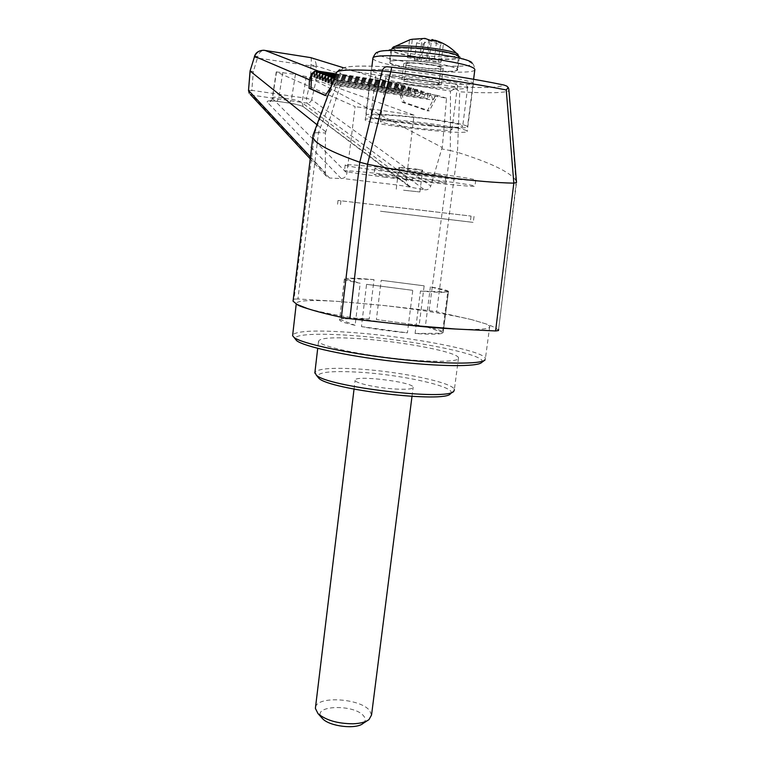 <?xml version="1.0" encoding="UTF-8"?>
<svg xmlns="http://www.w3.org/2000/svg" width="765" height="765" viewBox="0 0 765 765"><rect width="100%" height="100%" fill="white"/><g stroke="black" fill="none" stroke-linecap="round" stroke-linejoin="round"><path stroke-width="0.57" stroke-dasharray="3.83 2.87" d="M307.473 308.572C324.685 313.593 364.867 320.401 404.312 324.743M426.153 60.626L438.192 62.577L441.118 62.089L429.022 60.129L434.367 59.211L427.683 58.121L422.395 59.058L410.164 57.079L407.382 57.585L419.555 59.555L414.429 60.464L420.97 61.516L426.153 60.626L428.696 40.134L423.131 44.074L416.581 42.983L422.089 39.015L410.059 39.675M438.192 62.577L440.391 45.02L428.696 40.134M441.118 62.089L443.337 44.437L440.391 45.02M458.541 357.762C457.088 352.063 405.058 342.07 363.891 339.01C334.802 336.877 319.684 337.652 318.536 341.314C319.12 345.579 352.655 353.516 391.336 358.03C430.045 362.6 460.836 362.228 458.541 357.762L454.381 389.528C453.09 382.624 401.329 371.78 360.229 369.132C333.559 367.41 318.46 368.443 314.922 372.23M394.989 389.003C406.99 389.662 413.052 389.06 413.167 387.195C412.813 381.773 352.77 374.716 355.103 380.368C354.979 383.102 377.03 387.941 394.989 389.003M450.556 393.631C458.12 387.31 404.092 375.013 360.86 372.326C332.479 370.576 318.011 371.981 317.446 376.543M455.347 329.007C479.512 330.031 490.967 329.122 489.734 326.282L485.985 323.911L471.642 319.617C448.548 314.262 418.933 309.519 382.816 305.388L337.652 301.381C310.447 299.794 296.657 300.521 296.284 303.562L297.04 304.451M508.974 90.691L515.782 180.282L516.509 182.5L498.484 330.566C497.212 328.577 493.043 326.368 485.985 323.911L471.651 319.617M481.749 362.409C489.543 355.218 414.879 340.205 356.261 335.864C320.831 332.995 293.942 333.951 295.185 338.838M484.302 360.506L485.44 358.336C482.811 350.485 411.58 337.04 355.658 332.775C318.632 329.945 297.652 330.604 292.718 334.745M515.782 180.282C509.968 172.039 490.528 162.715 457.46 152.311L459.755 91.829C487.802 93.34 504.212 92.995 508.974 90.796M471.642 319.617L436.624 311.728L457.47 152.321L450.384 150.562L429.127 310.571L382.816 305.388L337.652 301.381L297.929 298.972L318.517 132.594L340.865 74.195L450.47 91.064L450.317 150.552L441.721 148.888L430.762 186.096L311.699 99.68L315.945 81.004L316.194 65.924L401.644 93.722L399.655 89.314L398.374 87.506L398.89 89.237L399.655 89.314M310.456 156.94L325.374 172.909L325.431 133.024L318.575 132.594M325.374 172.909L326.206 176.007L329.552 178.016L252.144 95.185L250.279 94.401M276.261 71.891L295.433 74.368L306.239 76.567L414.037 115.161L406.244 180.569L302.041 102.73C300.071 101.276 296.552 100.129 291.494 99.287L278.871 97.461C274.759 96.925 272.55 97.107 272.244 98.016L276.261 71.891L355.113 106.593L346.937 173.11C346.22 176.619 344.307 178.446 341.219 178.58L329.552 178.016M346.22 178.943L398.087 185.082L411.054 187.243L408.003 185.637L406.244 180.569M325.431 133.024L341.238 82.209C373.444 86.349 408.539 91.666 446.521 98.178L442.285 147.559L315.964 81.004L310.619 80.134L306.497 98.293L311.699 99.68C310.867 102.051 309.27 103.189 306.918 103.084L424.479 189.768L405.565 186.306M424.479 189.768C427.511 190.179 429.605 188.945 430.762 186.096M333.741 80.038L334.401 79.005L334.219 85.24L432.827 100.072L435.782 95.195L427.31 110.858L402.314 102.281L397.848 86.866L393.134 83.127L343.38 67.722M432.827 100.072L430.896 93.693L428.295 98.637L426.392 92.307L423.839 97.222L421.964 90.949L419.459 95.826L417.604 89.61L415.137 94.458L413.31 88.291L410.891 93.11L409.084 86.99L406.703 91.781L404.924 85.709L402.581 90.471L400.822 84.456L398.517 89.18L398.374 87.506M336.39 72.818L314.721 132.89L313.344 134.353M429.127 310.571L436.624 311.728M314.721 132.9L294.028 299.144L293.205 299.909M325.517 131.58L316.987 124.724M341.238 82.209L335.405 79.914L337.652 80.277L334.219 85.24M331.57 85.871L335.405 79.914M387.434 66.785L391.661 67.177C437.551 73.048 474.941 78.986 503.858 85.011C499.813 87.717 483.365 88.224 454.506 86.541C413.607 81.128 376.323 75.333 342.653 69.156C342.098 66.211 357.026 65.417 387.434 66.785L387.386 66.775C368.969 66.086 360.898 65.561 347.74 66.813C338.723 69.615 342.997 65.666 336.629 72.245M402.926 77.848C381.917 74.501 371.321 71.977 371.149 70.275C371.522 67.97 411.312 71.193 442.916 76.28C463.762 79.684 473.908 82.151 473.344 83.691C471.699 85.919 433 82.61 402.926 77.848M442.285 147.559L441.721 148.888M450.47 91.064L455.711 88.424L454.506 86.541M342.653 69.156L338.627 70.294L340.865 74.195M314.721 132.89L318.517 132.594M338.627 70.294L336.562 72.436M455.711 88.424L459.755 91.829M430.475 124.934C445.077 127.095 452.23 128.702 451.914 129.773C450.901 131.303 423.724 129.342 402.533 126.282C387.845 124.15 380.482 122.515 380.444 121.377C380.827 119.809 408.529 121.731 430.475 124.934M407.735 83.892C393.019 81.539 385.665 79.493 385.694 77.762C386.382 73.01 462.921 81.998 457.47 86.196C456.342 88.587 428.974 87.248 407.735 83.892M440.372 79.57C459.143 82.658 468.247 85.25 467.683 87.334C464.881 93.196 370.49 82.113 375.558 76.51C376.064 73.421 411.991 74.999 440.372 79.57M435.467 95.099L337.442 80.201M334.401 79.005L430.896 93.693M427.31 110.858L429.28 110.839L404.159 102.271L401.644 93.722M402.314 102.281L404.159 102.271M331.216 84.007L428.295 98.637M334.391 78.288L426.392 92.307M328.262 82.802L423.839 97.222M334.64 77.619L421.964 90.949M325.364 81.606L419.459 95.826M334.879 76.969L417.604 89.61M322.505 80.44L415.137 94.458M335.118 76.328L413.31 88.291M319.703 79.292L410.891 93.11M335.347 75.697L409.084 86.99M316.94 78.164L406.703 91.781M335.577 75.075L404.924 85.709M314.224 77.045L402.581 90.471M335.806 74.463L400.822 84.456M311.546 75.955L398.517 89.18M398.89 89.237L399.655 89.352M315.362 71.327L314.08 71.795M264.518 50.366L310.829 57.643C311.432 58.121 311.47 60.531 310.944 64.882L316.194 65.924C316.165 62.195 314.97 59.632 312.598 58.245L312.455 58.169M254.563 56.189L257.786 56.629C259.192 52.402 261.401 50.318 264.422 50.356M310.944 64.882L310.619 80.134M254.296 57.031L257.442 58.035L257.786 56.629M336.026 73.87L390.303 82.218M446.521 98.178L437.628 95.453L429.28 110.839M316.165 66.641L257.442 58.035L253.358 71.499L250.059 71.011M414.037 115.161L355.113 106.593M294.028 299.144L297.929 298.972M306.239 76.567L302.041 102.73L303.112 106.545L411.054 187.243M437.417 63.686C451.34 66.058 458.111 68.123 457.719 69.883C455.777 74.827 385.397 66.555 389.433 61.86C389.949 59.278 416.514 60.215 437.417 63.686M437.169 63.734C450.843 66.058 457.499 68.085 457.116 69.816C455.223 74.674 386.057 66.545 390.035 61.927C390.542 59.393 416.638 60.32 437.169 63.734M437.284 119.971C457.958 123.079 468.017 125.412 467.453 126.99C464.508 131.36 360.917 119.187 366.119 115.085C366.502 112.732 405.957 115.343 437.284 119.971M435.266 120.086C454.008 122.897 463.141 125.02 462.662 126.445C460.109 130.413 366.043 119.369 370.882 115.668C371.274 113.536 406.961 115.907 435.266 120.086M411.838 55.902C432.062 59.288 458.187 60.167 459.316 57.346L459.143 56.467L472.062 63.285C474.702 67.855 436.155 66.813 406.253 61.841C384.585 58.178 375.108 54.965 377.843 52.211L390.944 49.314C390.867 51.332 397.829 53.531 411.838 55.902M420.97 61.516L423.131 44.074M414.429 60.464L416.581 42.983M419.555 59.555L422.089 39.015M407.382 57.585L409.552 39.866M410.164 57.079L412.354 39.254M422.395 59.058L424.948 38.403M427.683 58.121L429.911 40.182M434.367 59.211L436.605 41.3M429.022 60.129L431.489 40.335M431.584 39.522L443.337 44.437M436.815 124.618C457.613 127.717 467.731 130.002 467.176 131.504C464.24 135.654 360.095 123.423 365.288 119.531C365.651 117.294 405.316 120.019 436.815 124.618M325.46 95.357L327.344 96.208L337.652 80.277M435.782 95.195L437.628 95.453M371.551 714.988L369.715 710.695C360.755 698.397 317.255 695.538 315.524 707.233M363.174 723.355C365.689 721.252 365.909 718.861 363.824 716.183C354.769 703.704 310.848 705.177 321.778 717.79M282.754 72.446L278.871 97.461L277.188 101.382L270.188 100.913L272.436 98.465C271.699 101.104 269.997 102.367 267.339 102.242C266.45 100.684 269.643 100.358 276.93 101.276L289.495 103.084C297.059 104.298 302.347 105.828 305.359 107.674M327.344 96.208L325.307 95.587M381.467 211.341L470.284 222.051L381.467 211.341M380.444 211.207L473.258 222.395L380.444 211.207M382.156 205.661L471.058 216.074L382.156 205.661M433.286 211.609L338.015 200.449L433.286 211.609M396.92 172.039C418.053 174.764 445.029 177.404 445.909 176.782C450.891 175.998 375.051 167.086 374.774 168.424C374.888 168.931 382.271 170.136 396.92 172.039M396.203 177.882L374.047 174.439C374.295 173.32 450.088 182.223 445.144 182.787C444.274 183.284 417.336 180.569 396.203 177.882M385.608 177.279C358.709 173.865 344.996 171.733 344.48 170.911C344.508 169.859 395.295 174.908 436.002 180.119C462.643 183.552 475.629 185.599 474.95 186.239C472.875 187.109 423.81 182.127 385.608 177.279M436.796 173.798C463.456 177.298 476.432 179.44 475.744 180.224C471.9 182.29 339.392 166.722 345.187 164.886C345.235 163.624 396.079 168.501 436.796 173.798M429.423 81.023C437.465 82.333 441.405 83.442 441.233 84.351C440.305 86.894 399.416 82.085 401.845 79.723C405.221 78.537 414.41 78.967 429.423 81.023M437.417 84.533L438.88 84.083C439.024 83.28 435.553 82.304 428.467 81.147C415.261 79.34 407.171 78.967 404.197 80.009C402.208 81.74 430.609 85.594 437.417 84.533M430.494 64.815C437.59 66.02 441.061 67.071 440.898 67.97C440.066 70.504 403.968 66.268 406.167 63.897C409.17 62.673 417.279 62.979 430.494 64.815M431.46 64.662C439.512 66.02 443.451 67.215 443.26 68.248C442.285 71.116 401.338 66.306 403.815 63.61C407.219 62.223 416.437 62.577 431.46 64.662M403.557 190.208L419.899 191.967L403.557 190.208M415.395 168.96L422.634 170.174L406.225 168.625L398.919 167.392L415.395 168.96M344.632 278.69L344.393 279.129C345.082 280.067 350.351 281.444 360.181 283.251L344.632 278.69L339.536 320.047C340.167 321.424 345.359 323.193 355.113 325.335L360.181 283.251M339.803 319.359L355.113 325.335M374.018 279.617C359.885 278.355 350.561 277.944 346.057 278.374L374.018 279.617L369.237 318.948C355.123 317.905 345.799 317.848 341.247 318.785L346.057 278.374M369.237 318.948L341.247 318.785M424.154 285.833L381.2 280.306L424.154 285.833L419.153 325.316L376.39 319.55L381.2 280.306M419.153 325.316L376.39 319.55M448.52 291.599L448.462 291.36C447.353 290.289 441.329 288.797 430.399 286.875L448.52 291.599L443.184 332.22C442.141 330.662 436.193 328.759 425.35 326.512L430.399 286.875M443.222 332.584L425.35 326.512M366.559 284.341L412.775 290.337L366.559 284.341L361.443 326.607C375.625 329.246 390.953 331.331 407.42 332.861L412.775 290.337M361.443 326.607L407.42 332.861M420.454 291.054C435.419 292.335 444.513 292.651 447.735 292.01L420.454 291.054L415.089 333.492C430.026 334.506 439.129 334.429 442.409 333.253L447.735 292.01M415.089 333.492L442.409 333.253M248.51 90.423L251.828 90.337L252.144 95.185L306.918 103.084L306.497 98.293L251.828 90.337L253.358 71.499M341.219 178.58L267.339 102.242M372.851 58.58C374.707 61.353 385.197 64.298 404.312 67.425C434.214 72.312 472.952 73.88 474.807 69.969C474.214 65.627 473.305 63.399 472.062 63.285M412.01 56.256C431.89 59.584 457.566 60.445 458.665 57.691C459.057 55.807 452.411 53.674 438.728 51.284C418.187 47.784 392.034 47.038 391.498 49.801C391.412 51.771 398.249 53.923 412.01 56.256M393.028 47.344C391.938 49.304 398.479 51.504 412.67 53.942C427.951 56.285 440.898 57.241 451.522 56.792C455.749 56.505 457.919 55.902 458.015 54.975L456.915 53.76M295.433 74.368L291.494 99.287L289.495 103.084M408.003 185.646L303.131 106.612C300.32 105.36 295.864 104.222 289.763 103.189L276.93 101.276M276.5 72.053L272.436 98.465L346.937 173.11M318.536 341.314L317.714 348.362M489.734 326.282L485.44 358.336M516.318 181.535L498.627 329.352M385.694 77.762L380.444 121.377M457.47 86.196L451.914 129.773M310.829 57.643L393.134 83.127M326.206 176.007L310.227 158.852M506.765 86.072L508.811 89.065M371.943 66.192L366.119 115.085M473.611 79.264L467.453 126.99M375.558 76.51L370.882 115.668M467.683 87.334L462.662 126.445M390.944 49.314L389.433 61.86M459.316 57.346L457.719 69.883M457.116 69.816L458.512 55.941M390.035 61.927L391.9 48.616M434.96 40.258L432.12 39.522M371.149 70.275L365.288 119.531M473.344 83.691L467.176 131.504M453.119 391.718L453.865 391.164M411.991 396.413L413.167 387.195M354.042 389.127L355.103 380.368M367.2 720.754L368.998 719.588M340.961 200.793L340.262 206.77M471.058 216.074L470.284 222.051M338.015 200.449L337.308 206.426M474.042 216.428L473.258 222.395M374.774 168.424L374.047 174.439M445.909 176.782L445.144 182.787M345.187 164.886L344.48 170.911M475.744 180.224L474.95 186.239M406.167 63.897L404.197 80.009M440.898 67.97L438.88 84.083M403.815 63.61L401.845 79.723M443.26 68.248L441.233 84.351M419.899 191.967L422.634 170.174C418.991 174.755 414.544 178.293 409.275 180.779C404.8 177.145 401.348 172.68 398.928 167.392M396.241 189.185L398.919 167.392M344.393 279.129L339.536 320.047M448.462 291.36L443.184 332.22"/><path stroke-width="1.15" d="M293.205 299.909L293.052 301.19L297.04 304.451L307.463 308.572C315.534 311.212 326.837 314.128 341.372 317.322L359.789 162.247L382.242 70.944C353.86 69.347 338.656 69.778 336.629 72.245L336.562 72.436M506.258 89.954L508.247 87.545L508.811 89.065L516.509 182.5L513.831 183.122L506.258 89.954C476.366 84.102 437.876 78.059 390.772 71.843L367.506 164.245L349.892 318.699L341.372 317.322M349.892 318.699L404.312 324.743L455.347 329.007L495.596 330.958L513.831 183.122M404.312 324.743C423.6 326.865 440.611 328.29 455.347 329.007M314.922 372.23L316.203 374.984C326.426 386.851 449.122 401.262 453.865 391.164L454.381 389.528M317.446 376.543L318.737 378.139C328.711 389.672 445.785 403.423 450.556 393.631L453.119 391.718M297.04 304.451L297.04 304.451C298.522 305.627 301.993 306.995 307.463 308.572L307.473 308.572M295.185 338.838L296.657 340.674C303.82 346.497 345.732 355.782 392.397 361.243C439.072 366.751 478.001 366.961 481.749 362.409L484.302 360.506M292.718 334.745L292.613 335.682L294.076 337.461C301.362 343.361 344.642 352.875 392.923 358.527C441.214 364.216 481.376 364.503 485.106 359.894M313.344 134.353L312.875 136.772C313.88 142.979 329.514 151.47 359.789 162.247M498.627 329.352L498.484 330.566L495.596 330.958M367.793 164.322C423.255 175.395 479.732 182.51 513.65 183.141M359.99 162.295L367.506 164.245M314.08 71.795L311.594 73.679L309.443 79.79L254.621 56.371L250.059 71.011L248.51 90.423L249.247 93.301L248.596 90.5L310.456 156.94M316.987 124.724L250.155 71.078M309.443 79.79L309.06 88.252L325.307 95.587L331.57 85.871M508.247 87.545L506.765 86.072L503.925 85.02C475.132 79.015 437.714 73.067 391.699 67.186L390.772 71.843L382.242 70.944C383.332 67.951 385.044 66.565 387.386 66.775L391.661 67.177M311.642 73.698L311.546 75.955L314.453 71.183L314.224 77.045L317.169 72.254L316.94 78.164L319.923 73.325L319.703 79.292L322.725 74.425L322.505 80.44L325.565 75.544L325.364 81.606L328.462 76.682L328.262 82.802L331.408 77.829L331.216 84.007L333.741 80.038M331.408 77.829L334.391 78.288M328.462 76.682L334.64 77.619M325.565 75.544L334.879 76.969M322.725 74.425L335.118 76.328M319.923 73.325L335.347 75.697M317.169 72.254L335.577 75.075M314.453 71.183L335.806 74.463M264.422 50.356L264.518 50.366C264.719 50.155 256.533 49.696 254.563 56.189L254.621 56.371C256.686 51.762 260.186 49.792 265.13 50.461L318.575 71.183L315.362 71.327M312.455 58.169L310.829 57.643M264.518 50.366L310.695 57.624L343.38 67.722M318.575 71.183L336.026 73.87M254.391 57.069L250.059 71.011M250.279 94.401L310.227 158.852M250.145 71.069L248.51 90.423M459.143 56.467C457.231 54.669 450.528 52.785 439.034 50.815C420.53 47.688 396.605 46.598 392.043 48.587M458.512 55.941L458.015 54.975C460.138 50.155 396.347 42.658 393.028 47.344L410.059 39.675L412.354 39.254L424.948 38.403L429.911 40.182L436.605 41.3L432.12 39.522L431.489 40.335M311.594 73.679L310.963 88.836L325.46 95.357M315.524 707.233L315.381 708.39L318.001 713.602C325.89 720.257 337.585 723.661 353.076 723.795C360.372 723.489 365.68 722.093 368.998 719.588L371.551 714.988L411.991 396.413M321.778 717.79L322.476 718.574C329.438 726.482 356.299 729.638 363.174 723.355L367.2 720.754M310.963 88.836L309.06 88.252M472.062 63.285C472.407 56.658 384.9 46.378 377.843 52.211C376.39 52.02 374.754 53.942 372.918 58.006L372.851 58.58M473.611 79.264L474.807 69.969C475.514 67.349 465.493 64.25 444.752 60.693C413.32 55.424 373.483 54.105 372.918 58.006L371.943 66.192M317.714 348.362L314.817 373.129M296.657 340.674L294.076 337.461M296.227 304.011L292.613 335.682M336.629 72.245L312.875 135.596M312.885 136.772L293.052 301.19M254.563 56.189L254.296 57.031M391.9 48.616L393.028 47.344M456.915 53.76C450.786 47.287 443.471 42.783 434.96 40.258M318.737 378.139L316.203 374.984M315.381 708.39L354.042 389.127M322.476 718.574L318.001 713.602"/></g></svg>
